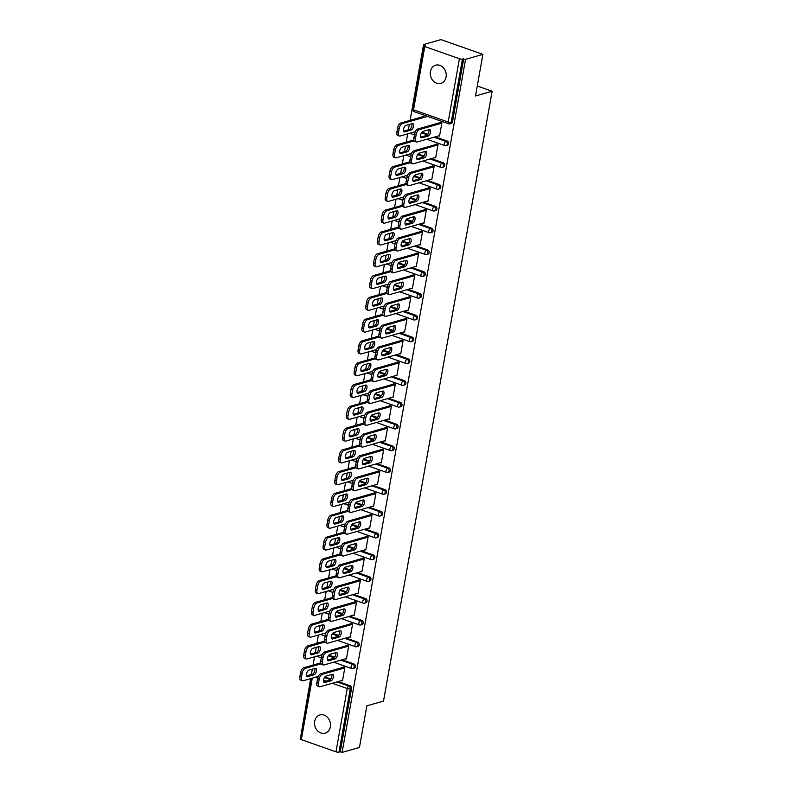 <?xml version="1.0" encoding="UTF-8"?>
<svg xmlns="http://www.w3.org/2000/svg" width="792" height="792" viewBox="0 0 792 792"><rect width="100%" height="100%" fill="white"/><g stroke="black" fill="none" stroke-linecap="round" stroke-linejoin="round"><path stroke-width="1.19" d="M430.422 71.537A9.464 7.861 -105.9 0 0 432.986 80.685A9.464 7.861 -105.9 0 0 440.857 83.398A9.464 7.861 -105.9 0 0 446.084 77.052A9.464 7.861 -105.9 0 0 443.53 67.904A9.464 7.861 -105.9 0 0 435.659 65.191A9.464 7.861 -105.9 0 0 430.422 71.537M314.681 721.314A9.464 7.861 -105.9 0 0 317.245 730.462A9.464 7.861 -105.9 0 0 325.116 733.164A9.464 7.861 -105.9 0 0 330.343 726.818A9.464 7.861 -105.9 0 0 327.789 717.671A9.464 7.861 -105.9 0 0 319.909 714.968A9.464 7.861 -105.9 0 0 314.681 721.314M423.581 44.56L425.413 45.203L424.146 45.57A2.218 0.624 10.1 0 0 423.799 45.827A2.218 0.624 10.1 0 0 424.799 46.55L459.429 58.737A2.218 0.624 10.1 0 0 462.459 59.044L465.557 59.331L482.912 54.371L440.936 39.6L423.581 44.56L410.078 120.364M409.355 124.433L408.395 129.789M407.672 133.868L406.197 142.154M405.474 146.223L404.514 151.579M403.791 155.658L402.316 163.944M401.593 168.013L400.633 173.369M399.911 177.438L398.435 185.734M397.713 189.803L396.752 195.159M396.03 199.228L394.555 207.524M393.832 211.593L392.872 216.949M392.149 221.017L390.674 229.314M389.951 233.383L388.991 238.739M388.268 242.807L386.793 251.104M386.06 255.172L385.11 260.528M384.387 264.597L382.912 272.893M382.18 276.962L381.229 282.318M380.507 286.387L379.031 294.683M378.299 298.752L377.348 304.108M376.626 308.177L375.151 316.463M374.418 320.542L373.468 325.898M372.745 329.967L371.27 338.253M370.537 342.332L369.587 347.688M368.864 351.757L367.379 360.043M366.656 364.122L365.706 369.478M364.983 373.547L363.498 381.833M362.776 385.912L361.825 391.268M361.103 395.337L359.618 403.623M358.895 407.702L357.944 413.058M357.212 417.127L355.737 425.413M355.014 429.492L354.064 434.848M353.331 438.917L351.856 447.203M351.133 451.272L350.183 456.637M349.45 460.706L347.975 468.993M347.252 473.062L346.302 478.418M345.569 482.496L344.094 490.783M343.372 494.852L342.421 500.207M341.689 504.286L340.213 512.572M339.491 516.641L338.54 521.997M337.808 526.076L336.333 534.362M335.61 538.431L334.65 543.787M333.927 547.866L332.452 556.152M331.729 560.221L330.769 565.577M330.046 569.656L328.571 577.942M327.848 582.011L326.888 587.367M326.165 591.446L324.69 599.732M323.968 603.801L323.007 609.157M322.285 613.226L320.81 621.522M320.087 625.591L319.127 630.947M318.404 635.016L316.929 643.312M316.206 647.381L315.246 652.737M314.523 656.806L313.048 665.102M312.325 669.171L311.365 674.527M310.642 678.596L300.544 737.778M482.912 54.371L475.497 95.99L492.139 91.238L477.279 86.011M492.139 91.238L383.516 701.059L366.874 705.821L359.459 747.44L342.104 752.4L340.263 751.756L351.539 688.486L350.272 688.842L338.996 752.113L340.263 751.756M338.996 752.113A2.218 0.624 -169.9 0 1 335.976 751.806L301.336 739.629A2.218 0.624 -169.9 0 1 300.346 738.896L311.108 678.467M465.557 59.331L342.104 752.4M343.282 666.943L344.867 667.508L342.51 680.774L341.817 680.536M421.948 132.155L427.918 134.254M435.244 136.828L447.104 141.006A2.218 1.841 74.1 0 1 447.341 145.233L446.074 145.599A2.218 1.841 74.1 0 0 447.302 144.104A2.218 1.841 -105.9 0 0 445.837 141.372L447.104 141.006M463.726 58.687L452.45 121.958A2.218 1.841 74.1 0 1 451.222 123.443L449.955 123.809A2.218 1.841 74.1 0 0 451.183 122.314L452.45 121.958M324.918 676.883L330.888 678.991M338.214 681.566L350.074 685.743A2.218 1.841 74.1 0 1 351.539 688.486M434.976 157.588L435.659 157.826L438.016 144.56L436.432 144.005M414.186 175.735L420.156 177.834M427.482 180.408L439.342 184.585A2.218 1.841 74.1 0 1 439.58 188.813L438.313 189.179A2.218 1.841 74.1 0 0 439.54 187.684A2.218 1.841 -105.9 0 0 438.075 184.942L439.342 184.585M427.205 201.168L427.898 201.406L430.254 188.14L428.67 187.575M406.425 219.305L412.394 221.413M419.72 223.988L431.581 228.165A2.218 1.841 74.1 0 1 431.818 232.393L430.551 232.749A2.218 1.841 74.1 0 0 431.779 231.264A2.218 1.841 -105.9 0 0 430.313 228.522L431.581 228.165M419.443 244.748L420.136 244.985L422.492 231.719L420.908 231.155M398.653 262.885L404.633 264.993M411.959 267.567L423.819 271.745A2.218 1.841 74.1 0 1 424.057 275.972L422.789 276.329A2.218 1.841 74.1 0 0 424.017 274.844A2.218 1.841 -105.9 0 0 422.552 272.102L423.819 271.745M411.682 288.328L412.365 288.565L414.731 275.299L413.147 274.735M390.892 306.464L396.871 308.563M404.197 311.147L416.057 315.325A2.218 1.841 74.1 0 1 416.295 319.552L415.028 319.909A2.218 1.841 74.1 0 0 416.255 318.424A2.218 1.841 -105.9 0 0 414.79 315.681L416.057 315.325M403.92 331.907L404.603 332.145L406.969 318.879L405.375 318.315M383.13 350.044L389.1 352.143M396.436 354.727L408.296 358.895A2.218 1.841 74.1 0 1 408.533 363.132L407.266 363.488A2.218 1.841 74.1 0 0 408.494 362.003A2.218 1.841 -105.9 0 0 407.029 359.261L408.296 358.895M396.158 375.487L396.841 375.725L399.208 362.459L397.614 361.894M375.368 393.624L381.338 395.723M388.674 398.307L400.534 402.475A2.218 1.841 74.1 0 1 400.772 406.702L399.505 407.068A2.218 1.841 74.1 0 0 400.722 405.583A2.218 1.841 -105.9 0 0 399.267 402.841L400.534 402.475M388.397 419.067L389.08 419.305L391.446 406.039L389.852 405.474M367.607 437.204L373.577 439.303M380.902 441.887L392.773 446.054A2.218 1.841 74.1 0 1 393.01 450.282L391.733 450.648A2.218 1.841 74.1 0 0 392.961 449.163A2.218 1.841 -105.9 0 0 391.505 446.421L392.773 446.054M380.635 462.637L381.318 462.884L383.684 449.608L382.09 449.054M359.845 480.784L365.815 482.882M373.141 485.466L385.011 489.634A2.218 1.841 74.1 0 1 385.239 493.862L383.971 494.228A2.218 1.841 74.1 0 0 385.199 492.743A2.218 1.841 -105.9 0 0 383.734 490L385.011 489.634M372.874 506.217L373.557 506.464L375.923 493.188L374.329 492.634M352.084 524.363L358.053 526.462M365.379 529.036L377.24 533.214A2.218 1.841 74.1 0 1 377.477 537.441L376.21 537.808A2.218 1.841 74.1 0 0 377.438 536.313A2.218 1.841 -105.9 0 0 375.972 533.58L377.24 533.214M365.112 549.797L365.795 550.044L368.161 536.768L366.567 536.214M344.322 567.943L350.292 570.042M357.618 572.616L369.478 576.794A2.218 1.841 74.1 0 1 369.715 581.021L368.448 581.387A2.218 1.841 74.1 0 0 369.676 579.893A2.218 1.841 -105.9 0 0 368.211 577.16L369.478 576.794M357.35 593.376L358.033 593.614L360.4 580.348L358.806 579.793M336.56 611.523L342.53 613.622M349.856 616.196L361.716 620.374A2.218 1.841 74.1 0 1 361.954 624.601L360.687 624.967A2.218 1.841 74.1 0 0 361.914 623.472A2.218 1.841 -105.9 0 0 360.449 620.73L361.716 620.374M349.579 636.956L350.272 637.194L352.628 623.928L351.044 623.363M328.799 655.093L334.768 657.202M342.094 659.776L353.955 663.953A2.218 1.841 74.1 0 1 354.192 668.181L352.925 668.537A2.218 1.841 74.1 0 0 354.153 667.052A2.218 1.841 -105.9 0 0 352.688 664.31L353.955 663.953M345.698 658.746L346.391 658.984L348.747 645.718L347.163 645.153M332.68 633.303L338.649 635.412M345.975 637.986L357.835 642.163A2.218 1.841 74.1 0 1 358.073 646.391L356.806 646.747A2.218 1.841 74.1 0 0 358.033 645.262A2.218 1.841 -105.9 0 0 356.568 642.52L357.835 642.163M353.47 615.166L354.153 615.404L356.509 602.138L354.925 601.583M340.441 589.733L346.411 591.832M353.737 594.406L365.597 598.584A2.218 1.841 74.1 0 1 365.835 602.811L364.567 603.177A2.218 1.841 74.1 0 0 365.795 601.682A2.218 1.841 -105.9 0 0 364.33 598.94L365.597 598.584M361.231 571.586L361.914 571.834L364.28 558.558L362.687 558.004M348.203 546.153L354.173 548.252M361.498 550.826L373.359 555.004A2.218 1.841 74.1 0 1 373.596 559.231L372.329 559.597A2.218 1.841 74.1 0 0 373.557 558.103A2.218 1.841 -105.9 0 0 372.091 555.37L373.359 555.004M368.993 528.007L369.676 528.254L372.042 514.978L370.448 514.424M355.964 502.573L361.934 504.672M369.26 507.246L381.13 511.424A2.218 1.841 74.1 0 1 381.358 515.651L380.091 516.018A2.218 1.841 74.1 0 0 381.318 514.533A2.218 1.841 -105.9 0 0 379.853 511.79L381.13 511.424M376.754 484.427L377.438 484.674L379.804 471.398L378.21 470.844M363.726 458.994L369.696 461.092M377.022 463.676L388.892 467.844A2.218 1.841 74.1 0 1 389.129 472.072L387.852 472.438A2.218 1.841 74.1 0 0 389.08 470.953A2.218 1.841 -105.9 0 0 387.625 468.211L388.892 467.844M384.516 440.847L385.199 441.094L387.565 427.819L385.971 427.264M371.488 415.414L377.457 417.513M384.793 420.097L396.653 424.264A2.218 1.841 74.1 0 1 396.891 428.492L395.624 428.858A2.218 1.841 74.1 0 0 396.841 427.373A2.218 1.841 -105.9 0 0 395.386 424.631L396.653 424.264M392.278 397.277L392.961 397.515L395.327 384.249L393.733 383.684M379.249 371.834L385.219 373.933M392.555 376.517L404.415 380.685A2.218 1.841 74.1 0 1 404.653 384.912L403.385 385.278A2.218 1.841 74.1 0 0 404.603 383.793A2.218 1.841 -105.9 0 0 403.148 381.051L404.415 380.685M400.039 353.697L400.722 353.935L403.088 340.669L401.495 340.105M387.011 328.254L392.981 330.353M400.316 332.937L412.177 337.105A2.218 1.841 74.1 0 1 412.414 341.342L411.147 341.698A2.218 1.841 74.1 0 0 412.375 340.213A2.218 1.841 -105.9 0 0 410.909 337.471L412.177 337.105M407.801 310.118L408.484 310.355L410.85 297.089L409.256 296.525M394.772 284.675L400.752 286.783M408.078 289.357L419.938 293.535A2.218 1.841 74.1 0 1 420.176 297.762L418.909 298.119A2.218 1.841 74.1 0 0 420.136 296.634A2.218 1.841 -105.9 0 0 418.671 293.891L419.938 293.535M415.562 266.538L416.255 266.775L418.612 253.509L417.028 252.945M402.544 241.095L408.514 243.203M415.84 245.777L427.7 249.955A2.218 1.841 74.1 0 1 427.937 254.183L426.67 254.539A2.218 1.841 74.1 0 0 427.898 253.054A2.218 1.841 -105.9 0 0 426.433 250.312L427.7 249.955M423.324 222.958L424.017 223.195L426.373 209.93L424.789 209.365M410.305 197.515L416.275 199.624M423.601 202.198L435.461 206.375A2.218 1.841 74.1 0 1 435.699 210.603L434.432 210.959A2.218 1.841 74.1 0 0 435.659 209.474A2.218 1.841 -105.9 0 0 434.194 206.732L435.461 206.375M431.095 179.378L431.779 179.616L434.135 166.35L432.551 165.795M418.067 153.945L424.037 156.044M431.363 158.618L443.223 162.796A2.218 1.841 74.1 0 1 443.461 167.023L442.193 167.389A2.218 1.841 74.1 0 0 443.421 165.894A2.218 1.841 -105.9 0 0 441.956 163.152L443.223 162.796M424.69 117.206L423.096 116.642M438.857 135.798L439.54 136.036L441.906 122.77L440.312 122.216M331.808 674.447A3.406 1.633 -70.6 0 1 331.502 677.813A3.406 1.633 -70.6 0 1 329.502 680.189L323.661 681.862M316.869 682.674L318.463 683.229A4.435 2.128 109.4 0 0 319.364 686.743L317.78 686.179A4.435 2.128 -70.6 0 1 316.869 682.674L317.592 678.625A4.435 2.128 -70.6 0 1 320.72 673.754L322.304 674.309L344.807 667.884M343.213 667.329L320.72 673.754M342.589 680.318L320.097 686.743A4.435 2.128 109.4 0 1 319.364 686.743M318.463 683.229L319.186 679.18L317.592 678.625M325.967 676.12L332.234 674.329A3.406 1.633 -70.6 0 1 332.788 674.329A3.406 1.633 -70.6 0 1 333.363 677.546A3.406 1.633 -70.6 0 1 331.086 680.754L324.829 682.546A3.406 1.633 -70.6 0 1 324.274 682.536A3.406 1.633 -70.6 0 1 323.69 679.318A3.406 1.633 -70.6 0 1 325.967 676.12M322.304 674.309A4.435 2.128 109.4 0 0 319.186 679.18M315.226 668.339L308.959 670.131A3.406 1.633 109.4 0 0 306.682 673.329A3.406 1.633 109.4 0 0 307.256 676.556A3.406 1.633 109.4 0 0 307.821 676.556L314.077 674.764A3.406 1.633 109.4 0 0 316.355 671.567A3.406 1.633 109.4 0 0 315.78 668.349A3.406 1.633 109.4 0 0 315.226 668.339M321.017 663.835L305.296 668.329A4.435 2.128 109.4 0 0 302.168 673.2L301.455 677.249A4.435 2.128 109.4 0 0 302.356 680.754A4.435 2.128 109.4 0 0 303.079 680.764L318.295 676.408M320.701 662.914L303.702 667.765L305.296 668.329M302.168 673.2L300.584 672.636L299.861 676.685L301.455 677.249M306.652 675.873L312.484 674.21A3.406 1.633 109.4 0 0 314.493 671.834A3.406 1.633 109.4 0 0 314.8 668.458M300.584 672.636A4.435 2.128 -70.6 0 1 303.702 667.765M302.356 680.754L300.762 680.199A4.435 2.128 -70.6 0 1 299.861 676.685M335.689 652.658A3.406 1.633 -70.6 0 1 335.382 656.024A3.406 1.633 -70.6 0 1 333.382 658.399L327.542 660.073M320.75 660.884L322.344 661.449A4.435 2.128 109.4 0 0 323.245 664.953L321.661 664.389A4.435 2.128 -70.6 0 1 320.75 660.884L321.473 656.835A4.435 2.128 -70.6 0 1 324.601 651.964L326.185 652.519L348.688 646.094M347.094 645.539L324.601 651.964M346.47 658.528L323.978 664.953A4.435 2.128 109.4 0 1 323.245 664.953M322.344 661.449L323.067 657.39L321.473 656.835M329.858 654.331L336.115 652.539A3.406 1.633 -70.6 0 1 336.669 652.539A3.406 1.633 -70.6 0 1 337.243 655.756A3.406 1.633 -70.6 0 1 334.966 658.964L328.71 660.756A3.406 1.633 -70.6 0 1 328.155 660.746A3.406 1.633 -70.6 0 1 327.581 657.528A3.406 1.633 -70.6 0 1 329.858 654.331M326.185 652.519A4.435 2.128 109.4 0 0 323.067 657.39M339.57 630.868A3.406 1.633 -70.6 0 1 339.263 634.234A3.406 1.633 -70.6 0 1 337.263 636.61L331.422 638.283M324.631 639.094L326.225 639.659A4.435 2.128 109.4 0 0 327.126 643.163L325.542 642.599A4.435 2.128 -70.6 0 1 324.631 639.094L325.354 635.045A4.435 2.128 -70.6 0 1 328.482 630.175L330.066 630.739L352.569 624.304M350.975 623.749L328.482 630.175M350.351 636.738L327.858 643.163A4.435 2.128 109.4 0 1 327.126 643.163M326.225 639.659L326.947 635.6L325.354 635.045M333.739 632.541L339.996 630.749A3.406 1.633 -70.6 0 1 340.55 630.749A3.406 1.633 -70.6 0 1 341.124 633.976A3.406 1.633 -70.6 0 1 338.847 637.174L332.59 638.966A3.406 1.633 -70.6 0 1 332.036 638.956A3.406 1.633 -70.6 0 1 331.462 635.738A3.406 1.633 -70.6 0 1 333.739 632.541M330.066 630.739A4.435 2.128 109.4 0 0 326.947 635.6M343.451 609.078A3.406 1.633 -70.6 0 1 343.144 612.444A3.406 1.633 -70.6 0 1 341.144 614.82L335.343 616.483M328.512 617.305L330.106 617.869A4.435 2.128 109.4 0 0 331.007 621.373L329.423 620.809A4.435 2.128 -70.6 0 1 328.512 617.305L329.234 613.255A4.435 2.128 -70.6 0 1 332.363 608.385L333.947 608.949L356.45 602.514M354.856 601.96L332.363 608.385M354.232 614.948L331.739 621.373A4.435 2.128 109.4 0 1 331.007 621.373M330.106 617.869L330.828 613.81L329.234 613.255M337.62 610.751L343.877 608.959A3.406 1.633 -70.6 0 1 344.431 608.959A3.406 1.633 -70.6 0 1 345.005 612.186A3.406 1.633 -70.6 0 1 342.728 615.384L336.471 617.176A3.406 1.633 -70.6 0 1 335.917 617.166A3.406 1.633 -70.6 0 1 335.343 613.948A3.406 1.633 -70.6 0 1 337.62 610.751M333.947 608.949A4.435 2.128 109.4 0 0 330.828 613.81M347.332 587.288A3.406 1.633 -70.6 0 1 347.025 590.654A3.406 1.633 -70.6 0 1 345.025 593.03L339.233 594.693M332.392 595.515L333.986 596.079A4.435 2.128 109.4 0 0 334.887 599.584L333.303 599.019A4.435 2.128 -70.6 0 1 332.392 595.515L333.115 591.466A4.435 2.128 -70.6 0 1 336.244 586.595L337.828 587.159L360.33 580.724M358.736 580.17L336.244 586.595M358.113 593.159L335.62 599.584A4.435 2.128 109.4 0 1 334.887 599.584M333.986 596.079L334.709 592.03L333.115 591.466M341.5 588.961L347.757 587.169A3.406 1.633 -70.6 0 1 348.312 587.169A3.406 1.633 -70.6 0 1 348.886 590.396A3.406 1.633 -70.6 0 1 346.609 593.594L340.352 595.386A3.406 1.633 -70.6 0 1 339.798 595.376A3.406 1.633 -70.6 0 1 339.224 592.159A3.406 1.633 -70.6 0 1 341.5 588.961M337.828 587.159A4.435 2.128 109.4 0 0 334.709 592.03M351.212 565.498A3.406 1.633 -70.6 0 1 350.905 568.864A3.406 1.633 -70.6 0 1 348.906 571.25L343.065 572.913M336.273 573.725L337.867 574.289A4.435 2.128 109.4 0 0 338.768 577.794L337.184 577.229A4.435 2.128 -70.6 0 1 336.273 573.725L336.996 569.676A4.435 2.128 -70.6 0 1 340.124 564.805L341.708 565.369L364.211 558.934M362.617 558.38L340.124 564.805M361.993 571.369L339.501 577.794A4.435 2.128 109.4 0 1 338.768 577.794M337.867 574.289L338.59 570.24L336.996 569.676M345.381 567.171L351.638 565.379A3.406 1.633 -70.6 0 1 352.192 565.379A3.406 1.633 -70.6 0 1 352.767 568.606A3.406 1.633 -70.6 0 1 350.49 571.804L344.233 573.596A3.406 1.633 -70.6 0 1 343.678 573.586A3.406 1.633 -70.6 0 1 343.104 570.369A3.406 1.633 -70.6 0 1 345.381 567.171M341.708 565.369A4.435 2.128 109.4 0 0 338.59 570.24M319.107 646.549L312.84 648.341A3.406 1.633 109.4 0 0 310.563 651.539A3.406 1.633 109.4 0 0 311.137 654.766A3.406 1.633 109.4 0 0 311.702 654.766L317.958 652.974A3.406 1.633 109.4 0 0 320.235 649.777A3.406 1.633 109.4 0 0 319.661 646.559A3.406 1.633 109.4 0 0 319.107 646.549M324.898 642.045L309.177 646.539A4.435 2.128 109.4 0 0 306.049 651.41L305.336 655.459A4.435 2.128 109.4 0 0 306.237 658.964A4.435 2.128 109.4 0 0 306.959 658.974L322.176 654.618M324.581 641.124L307.583 645.975L309.177 646.539M306.049 651.41L304.465 650.846L303.742 654.895L305.336 655.459M310.533 654.083L316.364 652.42A3.406 1.633 109.4 0 0 318.374 650.044A3.406 1.633 109.4 0 0 318.681 646.678M304.465 650.846A4.435 2.128 -70.6 0 1 307.583 645.975M306.237 658.964L304.643 658.409A4.435 2.128 -70.6 0 1 303.742 654.895M322.988 624.759L316.721 626.551A3.406 1.633 109.4 0 0 314.444 629.749A3.406 1.633 109.4 0 0 315.018 632.976A3.406 1.633 109.4 0 0 315.582 632.976L321.839 631.184A3.406 1.633 109.4 0 0 324.116 627.987A3.406 1.633 109.4 0 0 323.542 624.769A3.406 1.633 109.4 0 0 322.988 624.759M328.779 620.255L313.058 624.749A4.435 2.128 109.4 0 0 309.939 629.62L309.217 633.669A4.435 2.128 109.4 0 0 310.118 637.174A4.435 2.128 109.4 0 0 310.84 637.184L326.057 632.828M328.462 619.334L311.464 624.185L313.058 624.749M309.939 629.62L308.345 629.056L307.623 633.105L309.217 633.669M314.414 632.293L320.245 630.63A3.406 1.633 109.4 0 0 322.255 628.254A3.406 1.633 109.4 0 0 322.562 624.888M308.345 629.056A4.435 2.128 -70.6 0 1 311.464 624.185M310.118 637.174L308.524 636.619A4.435 2.128 -70.6 0 1 307.623 633.105M326.868 602.969L320.602 604.761A3.406 1.633 109.4 0 0 318.325 607.969A3.406 1.633 109.4 0 0 318.899 611.186A3.406 1.633 109.4 0 0 319.463 611.186L325.72 609.394A3.406 1.633 109.4 0 0 327.997 606.197A3.406 1.633 109.4 0 0 327.423 602.979A3.406 1.633 109.4 0 0 326.868 602.969M332.66 598.465L316.939 602.959A4.435 2.128 109.4 0 0 313.82 607.83L313.097 611.879A4.435 2.128 109.4 0 0 313.998 615.384A4.435 2.128 109.4 0 0 314.721 615.394L329.937 611.048M332.343 597.544L315.345 602.395L316.939 602.959M313.82 607.83L312.226 607.266L311.503 611.315L313.097 611.879M318.295 610.503L324.126 608.84A3.406 1.633 109.4 0 0 326.136 606.464A3.406 1.633 109.4 0 0 326.443 603.098M312.226 607.266A4.435 2.128 -70.6 0 1 315.345 602.395M313.998 615.384L312.404 614.83A4.435 2.128 -70.6 0 1 311.503 611.315M330.749 581.179L324.482 582.971A3.406 1.633 109.4 0 0 322.205 586.179A3.406 1.633 109.4 0 0 322.79 589.397A3.406 1.633 109.4 0 0 323.344 589.397L329.601 587.605A3.406 1.633 109.4 0 0 331.878 584.407A3.406 1.633 109.4 0 0 331.303 581.189A3.406 1.633 109.4 0 0 330.749 581.179M336.541 576.675L320.819 581.17A4.435 2.128 109.4 0 0 317.701 586.04L316.978 590.089A4.435 2.128 109.4 0 0 317.879 593.594A4.435 2.128 109.4 0 0 318.602 593.604L333.818 589.258M336.224 575.754L319.226 580.615L320.819 581.17M317.701 586.04L316.107 585.476L315.384 589.535L316.978 590.089M322.176 588.713L328.007 587.05A3.406 1.633 109.4 0 0 330.017 584.674A3.406 1.633 109.4 0 0 330.323 581.308M316.107 585.476A4.435 2.128 -70.6 0 1 319.226 580.615M317.879 593.594L316.285 593.04A4.435 2.128 -70.6 0 1 315.384 589.535M334.63 559.39L328.363 561.182A3.406 1.633 109.4 0 0 326.086 564.389A3.406 1.633 109.4 0 0 326.67 567.607A3.406 1.633 109.4 0 0 327.225 567.607L333.482 565.815A3.406 1.633 109.4 0 0 335.758 562.617A3.406 1.633 109.4 0 0 335.184 559.399A3.406 1.633 109.4 0 0 334.63 559.39M340.421 554.885L324.7 559.38A4.435 2.128 109.4 0 0 321.582 564.25L320.859 568.3A4.435 2.128 109.4 0 0 321.76 571.804A4.435 2.128 109.4 0 0 322.493 571.814L337.699 567.468M340.105 553.964L323.116 558.825L324.7 559.38M321.582 564.25L319.988 563.686L319.265 567.745L320.859 568.3M326.057 566.923L331.897 565.26A3.406 1.633 109.4 0 0 333.897 562.884A3.406 1.633 109.4 0 0 334.204 559.518M319.988 563.686A4.435 2.128 -70.6 0 1 323.116 558.825M321.76 571.804L320.166 571.25A4.435 2.128 -70.6 0 1 319.265 567.745M355.093 543.708A3.406 1.633 -70.6 0 1 354.786 547.074A3.406 1.633 -70.6 0 1 352.787 549.46L346.945 551.123M340.154 551.935L341.748 552.499A4.435 2.128 109.4 0 0 342.649 556.004L341.065 555.439A4.435 2.128 -70.6 0 1 340.154 551.935L340.877 547.886A4.435 2.128 -70.6 0 1 344.005 543.015L345.599 543.579L368.092 537.144M366.498 536.59L344.005 543.015M365.874 549.579L343.382 556.004A4.435 2.128 109.4 0 1 342.649 556.004M341.748 552.499L342.471 548.45L340.877 547.886M349.262 545.381L355.519 543.589A3.406 1.633 -70.6 0 1 356.073 543.589A3.406 1.633 -70.6 0 1 356.657 546.817A3.406 1.633 -70.6 0 1 354.38 550.014L348.114 551.806A3.406 1.633 -70.6 0 1 347.559 551.796A3.406 1.633 -70.6 0 1 346.985 548.579A3.406 1.633 -70.6 0 1 349.262 545.381M345.599 543.579A4.435 2.128 109.4 0 0 342.471 548.45M338.511 537.61L332.244 539.392A3.406 1.633 109.4 0 0 329.967 542.599A3.406 1.633 109.4 0 0 330.551 545.817A3.406 1.633 109.4 0 0 331.106 545.817L337.362 544.035A3.406 1.633 109.4 0 0 339.639 540.827A3.406 1.633 109.4 0 0 339.065 537.61A3.406 1.633 109.4 0 0 338.511 537.61M344.302 533.095L328.581 537.59A4.435 2.128 109.4 0 0 325.462 542.461L324.74 546.51A4.435 2.128 109.4 0 0 325.641 550.014A4.435 2.128 109.4 0 0 326.373 550.024L341.58 545.678M343.985 532.174L326.997 537.035L328.581 537.59M325.462 542.461L323.869 541.896L323.146 545.955L324.74 546.51M329.937 545.134L335.778 543.47A3.406 1.633 109.4 0 0 337.778 541.094A3.406 1.633 109.4 0 0 338.085 537.728M323.869 541.896A4.435 2.128 -70.6 0 1 326.997 537.035M325.641 550.014L324.057 549.46A4.435 2.128 -70.6 0 1 323.146 545.955M358.974 521.918A3.406 1.633 -70.6 0 1 358.667 525.284A3.406 1.633 -70.6 0 1 356.667 527.67L350.826 529.333M344.035 530.145L345.629 530.709A4.435 2.128 109.4 0 0 346.54 534.214L344.946 533.65A4.435 2.128 -70.6 0 1 344.035 530.145L344.758 526.096A4.435 2.128 -70.6 0 1 347.886 521.225L349.48 521.789L371.973 515.354M370.379 514.8L347.886 521.225M369.755 527.789L347.262 534.214A4.435 2.128 109.4 0 1 346.54 534.214M345.629 530.709L346.352 526.66L344.758 526.096M353.143 523.591L359.4 521.799A3.406 1.633 -70.6 0 1 359.954 521.809A3.406 1.633 -70.6 0 1 360.538 525.027A3.406 1.633 -70.6 0 1 358.261 528.224L351.995 530.016A3.406 1.633 -70.6 0 1 351.44 530.016A3.406 1.633 -70.6 0 1 350.866 526.789A3.406 1.633 -70.6 0 1 353.143 523.591M349.48 521.789A4.435 2.128 109.4 0 0 346.352 526.66M342.392 515.82L336.135 517.602A3.406 1.633 109.4 0 0 333.858 520.809A3.406 1.633 109.4 0 0 334.432 524.027A3.406 1.633 109.4 0 0 334.986 524.027L341.243 522.245A3.406 1.633 109.4 0 0 343.52 519.037A3.406 1.633 109.4 0 0 342.946 515.82A3.406 1.633 109.4 0 0 342.392 515.82M348.193 511.305L332.462 515.8A4.435 2.128 109.4 0 0 329.343 520.671L328.621 524.72A4.435 2.128 109.4 0 0 329.522 528.224A4.435 2.128 109.4 0 0 330.254 528.234L345.46 523.888M347.866 510.385L330.878 515.245L332.462 515.8M329.343 520.671L327.749 520.116L327.027 524.165L328.621 524.72M333.818 523.354L339.659 521.681A3.406 1.633 109.4 0 0 341.659 519.304A3.406 1.633 109.4 0 0 341.966 515.938M327.749 520.116A4.435 2.128 -70.6 0 1 330.878 515.245M329.522 528.224L327.938 527.67A4.435 2.128 -70.6 0 1 327.027 524.165M362.855 500.128A3.406 1.633 -70.6 0 1 362.548 503.494A3.406 1.633 -70.6 0 1 360.548 505.88L354.757 507.533M347.926 508.355L349.51 508.919A4.435 2.128 109.4 0 0 350.42 512.424L348.827 511.87A4.435 2.128 -70.6 0 1 347.926 508.355L348.638 504.306A4.435 2.128 -70.6 0 1 351.767 499.435L353.361 500L375.853 493.574M374.26 493.01L351.767 499.435M373.636 505.999L351.143 512.434A4.435 2.128 109.4 0 1 350.42 512.424M349.51 508.919L350.232 504.87L348.638 504.306M357.024 501.801L363.28 500.009A3.406 1.633 -70.6 0 1 363.835 500.019A3.406 1.633 -70.6 0 1 364.419 503.237A3.406 1.633 -70.6 0 1 362.142 506.435L355.875 508.226A3.406 1.633 -70.6 0 1 355.321 508.226A3.406 1.633 -70.6 0 1 354.747 504.999A3.406 1.633 -70.6 0 1 357.024 501.801M353.361 500A4.435 2.128 109.4 0 0 350.232 504.87M346.272 494.03L340.015 495.812A3.406 1.633 109.4 0 0 337.738 499.019A3.406 1.633 109.4 0 0 338.313 502.237A3.406 1.633 109.4 0 0 338.867 502.237L345.124 500.455A3.406 1.633 109.4 0 0 347.401 497.247A3.406 1.633 109.4 0 0 346.827 494.03A3.406 1.633 109.4 0 0 346.272 494.03M352.074 489.515L336.343 494.01A4.435 2.128 109.4 0 0 333.224 498.881L332.501 502.93A4.435 2.128 109.4 0 0 333.402 506.435A4.435 2.128 109.4 0 0 334.135 506.444L349.341 502.098M351.747 488.595L334.759 493.456L336.343 494.01M333.224 498.881L331.63 498.326L330.907 502.375L332.501 502.93M337.699 501.564L343.54 499.891A3.406 1.633 109.4 0 0 345.54 497.515A3.406 1.633 109.4 0 0 345.847 494.149M331.63 498.326A4.435 2.128 -70.6 0 1 334.759 493.456M333.402 506.435L331.818 505.88A4.435 2.128 -70.6 0 1 330.907 502.375M366.736 478.348A3.406 1.633 -70.6 0 1 366.429 481.714A3.406 1.633 -70.6 0 1 364.429 484.09L358.637 485.743M351.806 486.565L353.39 487.13A4.435 2.128 109.4 0 0 354.301 490.634L352.707 490.08A4.435 2.128 -70.6 0 1 351.806 486.565L352.519 482.516A4.435 2.128 -70.6 0 1 355.648 477.645L357.242 478.21L379.734 471.784M378.14 471.22L355.648 477.645M377.517 484.209L355.024 490.644A4.435 2.128 109.4 0 1 354.301 490.634M353.39 487.13L354.113 483.08L352.519 482.516M360.904 480.011L367.161 478.219A3.406 1.633 -70.6 0 1 367.726 478.229A3.406 1.633 -70.6 0 1 368.3 481.447A3.406 1.633 -70.6 0 1 366.023 484.645L359.756 486.437A3.406 1.633 -70.6 0 1 359.202 486.437A3.406 1.633 -70.6 0 1 358.627 483.209A3.406 1.633 -70.6 0 1 360.904 480.011M357.242 478.21A4.435 2.128 109.4 0 0 354.113 483.08M350.153 472.24L343.896 474.022A3.406 1.633 109.4 0 0 341.619 477.23A3.406 1.633 109.4 0 0 342.193 480.447A3.406 1.633 109.4 0 0 342.748 480.447L349.005 478.665A3.406 1.633 109.4 0 0 351.282 475.457A3.406 1.633 109.4 0 0 350.707 472.24A3.406 1.633 109.4 0 0 350.153 472.24M355.954 467.726L340.223 472.22A4.435 2.128 109.4 0 0 337.105 477.091L336.382 481.14A4.435 2.128 109.4 0 0 337.283 484.654A4.435 2.128 109.4 0 0 338.016 484.654L353.232 480.308M355.628 466.805L338.639 471.666L340.223 472.22M337.105 477.091L335.511 476.537L334.788 480.586L336.382 481.14M341.58 479.774L347.421 478.101A3.406 1.633 109.4 0 0 349.421 475.725A3.406 1.633 109.4 0 0 349.727 472.359M335.511 476.537A4.435 2.128 -70.6 0 1 338.639 471.666M337.283 484.654L335.699 484.09A4.435 2.128 -70.6 0 1 334.788 480.586M370.626 456.558A3.406 1.633 -70.6 0 1 370.31 459.924A3.406 1.633 -70.6 0 1 368.31 462.3L362.469 463.963M355.687 464.775L357.271 465.34A4.435 2.128 109.4 0 0 358.182 468.844L356.588 468.29A4.435 2.128 -70.6 0 1 355.687 464.775L356.4 460.726A4.435 2.128 -70.6 0 1 359.528 455.855L361.122 456.42L383.615 449.995M382.021 449.43L359.528 455.855M381.397 462.419L358.905 468.854A4.435 2.128 109.4 0 1 358.182 468.844M357.271 465.34L357.994 461.291L356.4 460.726M364.785 458.221L371.042 456.43A3.406 1.633 -70.6 0 1 371.606 456.44A3.406 1.633 -70.6 0 1 372.181 459.657A3.406 1.633 -70.6 0 1 369.904 462.855L363.637 464.647A3.406 1.633 -70.6 0 1 363.082 464.647A3.406 1.633 -70.6 0 1 362.508 461.419A3.406 1.633 -70.6 0 1 364.785 458.221M361.122 456.42A4.435 2.128 109.4 0 0 357.994 461.291M354.034 450.45L347.777 452.232A3.406 1.633 109.4 0 0 345.5 455.44A3.406 1.633 109.4 0 0 346.074 458.657A3.406 1.633 109.4 0 0 346.629 458.657L352.885 456.875A3.406 1.633 109.4 0 0 355.163 453.668A3.406 1.633 109.4 0 0 354.588 450.45A3.406 1.633 109.4 0 0 354.034 450.45M359.835 445.945L344.104 450.43A4.435 2.128 109.4 0 0 340.986 455.301L340.263 459.35A4.435 2.128 109.4 0 0 341.164 462.865A4.435 2.128 109.4 0 0 341.897 462.865L357.113 458.518M359.518 445.015L342.52 449.876L344.104 450.43M340.986 455.301L339.392 454.747L338.669 458.796L340.263 459.35M345.46 457.984L351.302 456.311A3.406 1.633 109.4 0 0 353.301 453.935A3.406 1.633 109.4 0 0 353.608 450.569M339.392 454.747A4.435 2.128 -70.6 0 1 342.52 449.876M341.164 462.865L339.58 462.3A4.435 2.128 -70.6 0 1 338.669 458.796M374.507 434.768A3.406 1.633 -70.6 0 1 374.19 438.134A3.406 1.633 -70.6 0 1 372.19 440.51L366.359 442.174M359.568 442.985L361.152 443.55A4.435 2.128 109.4 0 0 362.063 447.054L360.469 446.5A4.435 2.128 -70.6 0 1 359.568 442.985L360.291 438.936A4.435 2.128 -70.6 0 1 363.409 434.065L365.003 434.63L387.496 428.205M385.902 427.64L363.409 434.065M385.278 440.629L362.786 447.064A4.435 2.128 109.4 0 1 362.063 447.054M361.152 443.55L361.875 439.501L360.291 438.936M368.666 436.432L374.923 434.64A3.406 1.633 -70.6 0 1 375.487 434.65A3.406 1.633 -70.6 0 1 376.061 437.867A3.406 1.633 -70.6 0 1 373.784 441.065L367.518 442.857A3.406 1.633 -70.6 0 1 366.963 442.857A3.406 1.633 -70.6 0 1 366.389 439.629A3.406 1.633 -70.6 0 1 368.666 436.432M365.003 434.63A4.435 2.128 109.4 0 0 361.875 439.501M357.915 428.66L351.658 430.452A3.406 1.633 109.4 0 0 349.381 433.65A3.406 1.633 109.4 0 0 349.955 436.867A3.406 1.633 109.4 0 0 350.51 436.877L356.766 435.085A3.406 1.633 109.4 0 0 359.043 431.878A3.406 1.633 109.4 0 0 358.469 428.66A3.406 1.633 109.4 0 0 357.915 428.66M363.716 424.156L347.985 428.64A4.435 2.128 109.4 0 0 344.867 433.511L344.144 437.56A4.435 2.128 109.4 0 0 345.045 441.075A4.435 2.128 109.4 0 0 345.777 441.075L360.994 436.729M363.399 423.225L346.401 428.086L347.985 428.64M344.867 433.511L343.273 432.957L342.55 437.006L344.144 437.56M349.341 436.194L355.182 434.521A3.406 1.633 109.4 0 0 357.182 432.145A3.406 1.633 109.4 0 0 357.489 428.779M343.273 432.957A4.435 2.128 -70.6 0 1 346.401 428.086M345.045 441.075L343.461 440.51A4.435 2.128 -70.6 0 1 342.55 437.006M378.388 412.978A3.406 1.633 -70.6 0 1 378.071 416.344A3.406 1.633 -70.6 0 1 376.071 418.72L370.24 420.384M363.449 421.205L365.033 421.76A4.435 2.128 109.4 0 0 365.944 425.264L364.35 424.71A4.435 2.128 -70.6 0 1 363.449 421.205L364.172 417.146A4.435 2.128 -70.6 0 1 367.29 412.276L368.884 412.84L391.377 406.415M389.783 405.851L367.29 412.276M389.159 418.839L366.666 425.274A4.435 2.128 109.4 0 1 365.944 425.264M365.033 421.76L365.755 417.711L364.172 417.146M372.547 414.642L378.804 412.85A3.406 1.633 -70.6 0 1 379.368 412.86A3.406 1.633 -70.6 0 1 379.942 416.077A3.406 1.633 -70.6 0 1 377.665 419.275L371.398 421.067A3.406 1.633 -70.6 0 1 370.844 421.067A3.406 1.633 -70.6 0 1 370.27 417.849A3.406 1.633 -70.6 0 1 372.547 414.642M368.884 412.84A4.435 2.128 109.4 0 0 365.755 417.711M361.796 406.87L355.539 408.662A3.406 1.633 109.4 0 0 353.262 411.86A3.406 1.633 109.4 0 0 353.836 415.077A3.406 1.633 109.4 0 0 354.39 415.087L360.657 413.295A3.406 1.633 109.4 0 0 362.934 410.088A3.406 1.633 109.4 0 0 362.35 406.87A3.406 1.633 109.4 0 0 361.796 406.87M367.597 402.366L351.876 406.85A4.435 2.128 109.4 0 0 348.747 411.721L348.025 415.77A4.435 2.128 109.4 0 0 348.935 419.285A4.435 2.128 109.4 0 0 349.658 419.285L364.874 414.939M367.28 401.435L350.282 406.296L351.876 406.85M348.747 411.721L347.153 411.167L346.431 415.216L348.025 415.77M353.222 414.404L359.063 412.731A3.406 1.633 109.4 0 0 361.063 410.355A3.406 1.633 109.4 0 0 361.37 406.989M347.153 411.167A4.435 2.128 -70.6 0 1 350.282 406.296M348.935 419.285L347.341 418.72A4.435 2.128 -70.6 0 1 346.431 415.216M382.269 391.189A3.406 1.633 -70.6 0 1 381.962 394.555A3.406 1.633 -70.6 0 1 379.952 396.931L374.161 398.584M367.33 399.416L368.914 399.97A4.435 2.128 109.4 0 0 369.824 403.475L368.231 402.92A4.435 2.128 -70.6 0 1 367.33 399.416L368.052 395.357A4.435 2.128 -70.6 0 1 371.171 390.496L372.765 391.05L395.257 384.625M393.664 384.061L371.171 390.496M393.04 397.049L370.547 403.484A4.435 2.128 109.4 0 1 369.824 403.475M368.914 399.97L369.636 395.921L368.052 395.357M376.428 392.852L382.685 391.06A3.406 1.633 -70.6 0 1 383.249 391.07A3.406 1.633 -70.6 0 1 383.823 394.287A3.406 1.633 -70.6 0 1 381.546 397.485L375.279 399.277A3.406 1.633 -70.6 0 1 374.725 399.277A3.406 1.633 -70.6 0 1 374.151 396.059A3.406 1.633 -70.6 0 1 376.428 392.852M372.765 391.05A4.435 2.128 109.4 0 0 369.636 395.921M365.676 385.08L359.42 386.872A3.406 1.633 109.4 0 0 357.142 390.07A3.406 1.633 109.4 0 0 357.717 393.287A3.406 1.633 109.4 0 0 358.271 393.297L364.538 391.505A3.406 1.633 109.4 0 0 366.815 388.298A3.406 1.633 109.4 0 0 366.231 385.08A3.406 1.633 109.4 0 0 365.676 385.08M371.478 380.576L355.757 385.07A4.435 2.128 109.4 0 0 352.628 389.931L351.905 393.99A4.435 2.128 109.4 0 0 352.816 397.495A4.435 2.128 109.4 0 0 353.539 397.495L368.755 393.149M371.161 379.645L354.163 384.506L355.757 385.07M352.628 389.931L351.034 389.377L350.312 393.426L351.905 393.99M357.103 392.614L362.944 390.941A3.406 1.633 109.4 0 0 364.944 388.565A3.406 1.633 109.4 0 0 365.251 385.199M351.034 389.377A4.435 2.128 -70.6 0 1 354.163 384.506M352.816 397.495L351.222 396.931A4.435 2.128 -70.6 0 1 350.312 393.426M386.149 369.399A3.406 1.633 -70.6 0 1 385.843 372.765A3.406 1.633 -70.6 0 1 383.833 375.141L378.041 376.794M371.21 377.626L372.804 378.18A4.435 2.128 109.4 0 0 373.705 381.685L372.111 381.13A4.435 2.128 -70.6 0 1 371.21 377.626L371.933 373.567A4.435 2.128 -70.6 0 1 375.052 368.706L376.645 369.26L399.138 362.835M397.554 362.271L375.052 368.706M396.931 375.26L374.428 381.695A4.435 2.128 109.4 0 1 373.705 381.685M372.804 378.18L373.517 374.131L371.933 373.567M380.308 371.062L386.575 369.28A3.406 1.633 -70.6 0 1 387.13 369.28A3.406 1.633 -70.6 0 1 387.704 372.497A3.406 1.633 -70.6 0 1 385.427 375.705L379.17 377.487A3.406 1.633 -70.6 0 1 378.606 377.487A3.406 1.633 -70.6 0 1 378.031 374.269A3.406 1.633 -70.6 0 1 380.308 371.062M376.645 369.26A4.435 2.128 109.4 0 0 373.517 374.131M369.557 363.29L363.3 365.082A3.406 1.633 109.4 0 0 361.023 368.28A3.406 1.633 109.4 0 0 361.598 371.498A3.406 1.633 109.4 0 0 362.152 371.507L368.419 369.715A3.406 1.633 109.4 0 0 370.696 366.518A3.406 1.633 109.4 0 0 370.112 363.29A3.406 1.633 109.4 0 0 369.557 363.29M375.358 358.786L359.637 363.28A4.435 2.128 109.4 0 0 356.509 368.141L355.786 372.2A4.435 2.128 109.4 0 0 356.697 375.705A4.435 2.128 109.4 0 0 357.42 375.705L372.636 371.359M375.042 357.855L358.043 362.716L359.637 363.28M356.509 368.141L354.915 367.587L354.202 371.636L355.786 372.2M360.984 370.824L366.825 369.151A3.406 1.633 109.4 0 0 368.825 366.775A3.406 1.633 109.4 0 0 369.131 363.409M354.915 367.587A4.435 2.128 -70.6 0 1 358.043 362.716M356.697 375.705L355.103 375.141A4.435 2.128 -70.6 0 1 354.202 371.636M390.03 347.609A3.406 1.633 -70.6 0 1 389.723 350.975A3.406 1.633 -70.6 0 1 387.714 353.351L381.883 355.024M375.091 355.836L376.685 356.39A4.435 2.128 109.4 0 0 377.586 359.895L375.992 359.34A4.435 2.128 -70.6 0 1 375.091 355.836L375.814 351.787A4.435 2.128 -70.6 0 1 378.932 346.916L380.526 347.47L403.019 341.045M401.435 340.481L378.932 346.916M400.811 353.48L378.309 359.905A4.435 2.128 109.4 0 1 377.586 359.895M376.685 356.39L377.398 352.341L375.814 351.787M384.189 349.272L390.456 347.49A3.406 1.633 -70.6 0 1 391.01 347.49A3.406 1.633 -70.6 0 1 391.585 350.707A3.406 1.633 -70.6 0 1 389.308 353.915L383.051 355.697A3.406 1.633 -70.6 0 1 382.487 355.697A3.406 1.633 -70.6 0 1 381.912 352.48A3.406 1.633 -70.6 0 1 384.189 349.272M380.526 347.47A4.435 2.128 109.4 0 0 377.398 352.341M373.438 341.5L367.181 343.292A3.406 1.633 109.4 0 0 364.904 346.49A3.406 1.633 109.4 0 0 365.478 349.708A3.406 1.633 109.4 0 0 366.033 349.717L372.299 347.926A3.406 1.633 109.4 0 0 374.576 344.728A3.406 1.633 109.4 0 0 374.002 341.5A3.406 1.633 109.4 0 0 373.438 341.5M379.239 336.996L363.518 341.491A4.435 2.128 109.4 0 0 360.39 346.352L359.667 350.411A4.435 2.128 109.4 0 0 360.578 353.915A4.435 2.128 109.4 0 0 361.3 353.915L376.517 349.569M378.923 336.065L361.924 340.926L363.518 341.491M360.39 346.352L358.796 345.797L358.083 349.846L359.667 350.411M364.865 349.034L370.705 347.361A3.406 1.633 109.4 0 0 372.705 344.985A3.406 1.633 109.4 0 0 373.012 341.619M358.796 345.797A4.435 2.128 -70.6 0 1 361.924 340.926M360.578 353.915L358.984 353.351A4.435 2.128 -70.6 0 1 358.083 349.846M393.911 325.819A3.406 1.633 -70.6 0 1 393.604 329.185A3.406 1.633 -70.6 0 1 391.594 331.561L385.763 333.234M378.972 334.046L380.566 334.6A4.435 2.128 109.4 0 0 381.467 338.105L379.873 337.55A4.435 2.128 -70.6 0 1 378.972 334.046L379.695 329.997A4.435 2.128 -70.6 0 1 382.813 325.126L384.407 325.68L406.9 319.255M405.316 318.691L382.813 325.126M404.692 331.69L382.19 338.115A4.435 2.128 109.4 0 1 381.467 338.105M380.566 334.6L381.279 330.551L379.695 329.997M388.07 327.482L394.337 325.7A3.406 1.633 -70.6 0 1 394.891 325.7A3.406 1.633 -70.6 0 1 395.465 328.918A3.406 1.633 -70.6 0 1 393.188 332.125L386.932 333.907A3.406 1.633 -70.6 0 1 386.367 333.907A3.406 1.633 -70.6 0 1 385.793 330.69A3.406 1.633 -70.6 0 1 388.07 327.482M384.407 325.68A4.435 2.128 109.4 0 0 381.279 330.551M377.319 319.711L371.062 321.502A3.406 1.633 109.4 0 0 368.785 324.7A3.406 1.633 109.4 0 0 369.359 327.918A3.406 1.633 109.4 0 0 369.913 327.928L376.18 326.136A3.406 1.633 109.4 0 0 378.457 322.938A3.406 1.633 109.4 0 0 377.883 319.711A3.406 1.633 109.4 0 0 377.319 319.711M383.12 315.206L367.399 319.701A4.435 2.128 109.4 0 0 364.27 324.572L363.548 328.621A4.435 2.128 109.4 0 0 364.459 332.125A4.435 2.128 109.4 0 0 365.181 332.125L380.398 327.779M382.803 314.285L365.805 319.136L367.399 319.701M364.27 324.572L362.687 324.007L361.964 328.056L363.548 328.621M368.745 327.245L374.586 325.571A3.406 1.633 109.4 0 0 376.586 323.195A3.406 1.633 109.4 0 0 376.903 319.829M362.687 324.007A4.435 2.128 -70.6 0 1 365.805 319.136M364.459 332.125L362.865 331.561A4.435 2.128 -70.6 0 1 361.964 328.056M397.792 304.029A3.406 1.633 -70.6 0 1 397.485 307.395A3.406 1.633 -70.6 0 1 395.475 309.771L389.644 311.444M382.853 312.256L384.447 312.81A4.435 2.128 109.4 0 0 385.348 316.315L383.754 315.76A4.435 2.128 -70.6 0 1 382.853 312.256L383.575 308.207A4.435 2.128 -70.6 0 1 386.694 303.336L388.288 303.89L410.781 297.465M409.197 296.901L386.694 303.336M408.573 309.9L386.07 316.325A4.435 2.128 109.4 0 1 385.348 316.315M384.447 312.81L385.169 308.761L383.575 308.207M391.951 305.692L398.218 303.91A3.406 1.633 -70.6 0 1 398.772 303.91A3.406 1.633 -70.6 0 1 399.346 307.128A3.406 1.633 -70.6 0 1 397.069 310.335L390.812 312.117A3.406 1.633 -70.6 0 1 390.248 312.117A3.406 1.633 -70.6 0 1 389.674 308.9A3.406 1.633 -70.6 0 1 391.951 305.692M388.288 303.89A4.435 2.128 109.4 0 0 385.169 308.761M381.2 297.921L374.943 299.713A3.406 1.633 109.4 0 0 372.666 302.91A3.406 1.633 109.4 0 0 373.24 306.128A3.406 1.633 109.4 0 0 373.794 306.138L380.061 304.346A3.406 1.633 109.4 0 0 382.338 301.148A3.406 1.633 109.4 0 0 381.764 297.921A3.406 1.633 109.4 0 0 381.2 297.921M387.001 293.416L371.28 297.911A4.435 2.128 109.4 0 0 368.151 302.782L367.429 306.831A4.435 2.128 109.4 0 0 368.339 310.335A4.435 2.128 109.4 0 0 369.062 310.335L384.278 305.989M386.684 292.495L369.686 297.346L371.28 297.911M368.151 302.782L366.567 302.217L365.845 306.266L367.429 306.831M372.636 305.455L378.467 303.791A3.406 1.633 109.4 0 0 380.467 301.405A3.406 1.633 109.4 0 0 380.784 298.04M366.567 302.217A4.435 2.128 -70.6 0 1 369.686 297.346M368.339 310.335L366.745 309.771A4.435 2.128 -70.6 0 1 365.845 306.266M401.673 282.239A3.406 1.633 -70.6 0 1 401.366 285.605A3.406 1.633 -70.6 0 1 399.356 287.981L393.525 289.654M386.734 290.466L388.327 291.02A4.435 2.128 109.4 0 0 389.228 294.535L387.635 293.971A4.435 2.128 -70.6 0 1 386.734 290.466L387.456 286.417A4.435 2.128 -70.6 0 1 390.575 281.546L392.169 282.101L414.662 275.675M413.077 275.111L390.575 281.546M412.454 288.11L389.951 294.535A4.435 2.128 109.4 0 1 389.228 294.535M388.327 291.02L389.05 286.971L387.456 286.417M395.832 283.902L402.098 282.12A3.406 1.633 -70.6 0 1 402.653 282.12A3.406 1.633 -70.6 0 1 403.227 285.338A3.406 1.633 -70.6 0 1 400.95 288.545L394.693 290.327A3.406 1.633 -70.6 0 1 394.129 290.327A3.406 1.633 -70.6 0 1 393.555 287.11A3.406 1.633 -70.6 0 1 395.832 283.902M392.169 282.101A4.435 2.128 109.4 0 0 389.05 286.971M385.08 276.131L378.823 277.923A3.406 1.633 109.4 0 0 376.547 281.12A3.406 1.633 109.4 0 0 377.121 284.338A3.406 1.633 109.4 0 0 377.675 284.348L383.942 282.556A3.406 1.633 109.4 0 0 386.219 279.358A3.406 1.633 109.4 0 0 385.645 276.131A3.406 1.633 109.4 0 0 385.08 276.131M390.882 271.626L375.161 276.121A4.435 2.128 109.4 0 0 372.032 280.992L371.309 285.041A4.435 2.128 109.4 0 0 372.22 288.545A4.435 2.128 109.4 0 0 372.943 288.545L388.159 284.199M390.565 270.706L373.567 275.557L375.161 276.121M372.032 280.992L370.448 280.427L369.725 284.477L371.309 285.041M376.517 283.665L382.348 282.002A3.406 1.633 109.4 0 0 384.348 279.616A3.406 1.633 109.4 0 0 384.665 276.25M370.448 280.427A4.435 2.128 -70.6 0 1 373.567 275.557M372.22 288.545L370.626 287.981A4.435 2.128 -70.6 0 1 369.725 284.477M405.553 260.449A3.406 1.633 -70.6 0 1 405.247 263.815A3.406 1.633 -70.6 0 1 403.237 266.191L397.445 267.844M390.614 268.676L392.208 269.231A4.435 2.128 109.4 0 0 393.109 272.745L391.515 272.181A4.435 2.128 -70.6 0 1 390.614 268.676L391.337 264.627A4.435 2.128 -70.6 0 1 394.456 259.756L396.05 260.311L418.542 253.885M416.958 253.331L394.456 259.756M416.335 266.32L393.842 272.745A4.435 2.128 109.4 0 1 393.109 272.745M392.208 269.231L392.931 265.181L391.337 264.627M399.712 262.112L405.979 260.33A3.406 1.633 -70.6 0 1 406.534 260.33A3.406 1.633 -70.6 0 1 407.108 263.548A3.406 1.633 -70.6 0 1 404.831 266.755L398.574 268.538A3.406 1.633 -70.6 0 1 398.02 268.538A3.406 1.633 -70.6 0 1 397.435 265.32A3.406 1.633 -70.6 0 1 399.712 262.112M396.05 260.311A4.435 2.128 109.4 0 0 392.931 265.181M388.961 254.341L382.704 256.133A3.406 1.633 109.4 0 0 380.427 259.33A3.406 1.633 109.4 0 0 381.002 262.558A3.406 1.633 109.4 0 0 381.566 262.558L387.823 260.766A3.406 1.633 109.4 0 0 390.1 257.568A3.406 1.633 109.4 0 0 389.525 254.351A3.406 1.633 109.4 0 0 388.961 254.341M394.762 249.836L379.041 254.331A4.435 2.128 109.4 0 0 375.913 259.202L375.19 263.251A4.435 2.128 109.4 0 0 376.101 266.755A4.435 2.128 109.4 0 0 376.824 266.755L392.04 262.409M394.446 248.916L377.447 253.767L379.041 254.331M375.913 259.202L374.329 258.637L373.606 262.687L375.19 263.251M380.398 261.875L386.229 260.212A3.406 1.633 109.4 0 0 388.238 257.826A3.406 1.633 109.4 0 0 388.545 254.46M374.329 258.637A4.435 2.128 -70.6 0 1 377.447 253.767M376.101 266.755L374.507 266.191A4.435 2.128 -70.6 0 1 373.606 262.687M409.434 238.659A3.406 1.633 -70.6 0 1 409.127 242.025A3.406 1.633 -70.6 0 1 407.128 244.401L401.326 246.065M394.495 246.886L396.089 247.441A4.435 2.128 109.4 0 0 396.99 250.955L395.396 250.391A4.435 2.128 -70.6 0 1 394.495 246.886L395.218 242.837A4.435 2.128 -70.6 0 1 398.346 237.966L399.93 238.521L422.433 232.096M420.839 231.541L398.346 237.966M420.215 244.53L397.723 250.955A4.435 2.128 109.4 0 1 396.99 250.955M396.089 247.441L396.812 243.391L395.218 242.837M403.593 240.332L409.86 238.54A3.406 1.633 -70.6 0 1 410.414 238.54A3.406 1.633 -70.6 0 1 410.989 241.758A3.406 1.633 -70.6 0 1 408.712 244.966L402.455 246.757A3.406 1.633 -70.6 0 1 401.9 246.748A3.406 1.633 -70.6 0 1 401.316 243.53A3.406 1.633 -70.6 0 1 403.593 240.332M399.93 238.521A4.435 2.128 109.4 0 0 396.812 243.391M392.852 232.551L386.585 234.343A3.406 1.633 109.4 0 0 384.308 237.541A3.406 1.633 109.4 0 0 384.882 240.768A3.406 1.633 109.4 0 0 385.447 240.768L391.703 238.976A3.406 1.633 109.4 0 0 393.98 235.778A3.406 1.633 109.4 0 0 393.406 232.561A3.406 1.633 109.4 0 0 392.852 232.551M398.643 228.046L382.922 232.541A4.435 2.128 109.4 0 0 379.794 237.412L379.081 241.461A4.435 2.128 109.4 0 0 379.982 244.966A4.435 2.128 109.4 0 0 380.704 244.975L395.921 240.62M398.327 227.126L381.328 231.977L382.922 232.541M379.794 237.412L378.21 236.848L377.487 240.897L379.081 241.461M384.278 240.085L390.11 238.422A3.406 1.633 109.4 0 0 392.119 236.046A3.406 1.633 109.4 0 0 392.426 232.67M378.21 236.848A4.435 2.128 -70.6 0 1 381.328 231.977M379.982 244.966L378.388 244.411A4.435 2.128 -70.6 0 1 377.487 240.897M413.315 216.869A3.406 1.633 -70.6 0 1 413.008 220.235A3.406 1.633 -70.6 0 1 411.008 222.611L405.167 224.285M398.376 225.096L399.97 225.661A4.435 2.128 109.4 0 0 400.871 229.165L399.287 228.601A4.435 2.128 -70.6 0 1 398.376 225.096L399.099 221.047A4.435 2.128 -70.6 0 1 402.227 216.176L403.811 216.731L426.314 210.306M424.72 209.751L402.227 216.176M424.096 222.74L401.603 229.165A4.435 2.128 109.4 0 1 400.871 229.165M399.97 225.661L400.693 221.602L399.099 221.047M407.474 218.542L413.741 216.751A3.406 1.633 -70.6 0 1 414.295 216.751A3.406 1.633 -70.6 0 1 414.869 219.968A3.406 1.633 -70.6 0 1 412.592 223.176L406.336 224.968A3.406 1.633 -70.6 0 1 405.781 224.958A3.406 1.633 -70.6 0 1 405.197 221.74A3.406 1.633 -70.6 0 1 407.474 218.542M403.811 216.731A4.435 2.128 109.4 0 0 400.693 221.602M396.733 210.761L390.466 212.553A3.406 1.633 109.4 0 0 388.189 215.751A3.406 1.633 109.4 0 0 388.763 218.978A3.406 1.633 109.4 0 0 389.327 218.978L395.584 217.186A3.406 1.633 109.4 0 0 397.861 213.989A3.406 1.633 109.4 0 0 397.287 210.771A3.406 1.633 109.4 0 0 396.733 210.761M402.524 206.257L386.803 210.751A4.435 2.128 109.4 0 0 383.675 215.622L382.962 219.671A4.435 2.128 109.4 0 0 383.863 223.176A4.435 2.128 109.4 0 0 384.585 223.186L399.802 218.83M402.207 205.336L385.209 210.187L386.803 210.751M383.675 215.622L382.09 215.058L381.368 219.107L382.962 219.671M388.159 218.295L393.99 216.632A3.406 1.633 109.4 0 0 396 214.256A3.406 1.633 109.4 0 0 396.307 210.89M382.09 215.058A4.435 2.128 -70.6 0 1 385.209 210.187M383.863 223.176L382.269 222.621A4.435 2.128 -70.6 0 1 381.368 219.107M417.196 195.079A3.406 1.633 -70.6 0 1 416.889 198.445A3.406 1.633 -70.6 0 1 414.889 200.821L409.038 202.465M402.257 203.306L403.851 203.871A4.435 2.128 109.4 0 0 404.752 207.375L403.168 206.811A4.435 2.128 -70.6 0 1 402.257 203.306L402.98 199.257A4.435 2.128 -70.6 0 1 406.108 194.386L407.692 194.951L430.195 188.516M428.601 187.961L406.108 194.386M427.977 200.95L405.484 207.375A4.435 2.128 109.4 0 1 404.752 207.375M403.851 203.871L404.573 199.812L402.98 199.257M411.365 196.753L417.622 194.961A3.406 1.633 -70.6 0 1 418.176 194.961A3.406 1.633 -70.6 0 1 418.75 198.188A3.406 1.633 -70.6 0 1 416.473 201.386L410.216 203.178A3.406 1.633 -70.6 0 1 409.662 203.168A3.406 1.633 -70.6 0 1 409.088 199.95A3.406 1.633 -70.6 0 1 411.365 196.753M407.692 194.951A4.435 2.128 109.4 0 0 404.573 199.812M400.613 188.971L394.347 190.763A3.406 1.633 109.4 0 0 392.07 193.961A3.406 1.633 109.4 0 0 392.644 197.188A3.406 1.633 109.4 0 0 393.208 197.188L399.465 195.396A3.406 1.633 109.4 0 0 401.742 192.199A3.406 1.633 109.4 0 0 401.168 188.981A3.406 1.633 109.4 0 0 400.613 188.971M406.405 184.467L390.684 188.961A4.435 2.128 109.4 0 0 387.565 193.832L386.842 197.881A4.435 2.128 109.4 0 0 387.743 201.386A4.435 2.128 109.4 0 0 388.466 201.396L403.682 197.04M406.088 183.546L389.09 188.397L390.684 188.961M387.565 193.832L385.971 193.268L385.249 197.317L386.842 197.881M392.04 196.505L397.871 194.842A3.406 1.633 109.4 0 0 399.881 192.466A3.406 1.633 109.4 0 0 400.188 189.1M385.971 193.268A4.435 2.128 -70.6 0 1 389.09 188.397M387.743 201.386L386.149 200.831A4.435 2.128 -70.6 0 1 385.249 197.317M421.077 173.29A3.406 1.633 -70.6 0 1 420.77 176.656A3.406 1.633 -70.6 0 1 418.77 179.032L412.929 180.705M406.138 181.516L407.732 182.081A4.435 2.128 109.4 0 0 408.632 185.585L407.048 185.021A4.435 2.128 -70.6 0 1 406.138 181.516L406.86 177.467A4.435 2.128 -70.6 0 1 409.989 172.597L411.573 173.161L434.075 166.726M432.482 166.171L409.989 172.597M431.858 179.16L409.365 185.585A4.435 2.128 109.4 0 1 408.632 185.585M407.732 182.081L408.454 178.022L406.86 177.467M415.246 174.963L421.502 173.171A3.406 1.633 -70.6 0 1 422.057 173.171A3.406 1.633 -70.6 0 1 422.631 176.398A3.406 1.633 -70.6 0 1 420.354 179.596L414.097 181.388A3.406 1.633 -70.6 0 1 413.543 181.378A3.406 1.633 -70.6 0 1 412.969 178.16A3.406 1.633 -70.6 0 1 415.246 174.963M411.573 173.161A4.435 2.128 109.4 0 0 408.454 178.022M404.494 167.181L398.228 168.973A3.406 1.633 109.4 0 0 395.95 172.181A3.406 1.633 109.4 0 0 396.525 175.398A3.406 1.633 109.4 0 0 397.089 175.398L403.346 173.606A3.406 1.633 109.4 0 0 405.623 170.409A3.406 1.633 109.4 0 0 405.049 167.191A3.406 1.633 109.4 0 0 404.494 167.181M410.286 162.677L394.565 167.171A4.435 2.128 109.4 0 0 391.446 172.042L390.723 176.091A4.435 2.128 109.4 0 0 391.624 179.596A4.435 2.128 109.4 0 0 392.347 179.606L407.563 175.26M409.969 161.756L392.971 166.607L394.565 167.171M391.446 172.042L389.852 171.478L389.129 175.527L390.723 176.091M395.921 174.715L401.752 173.052A3.406 1.633 109.4 0 0 403.762 170.676A3.406 1.633 109.4 0 0 404.068 167.31M389.852 171.478A4.435 2.128 -70.6 0 1 392.971 166.607M391.624 179.596L390.03 179.041A4.435 2.128 -70.6 0 1 389.129 175.527M424.957 151.5A3.406 1.633 -70.6 0 1 424.651 154.866A3.406 1.633 -70.6 0 1 422.651 157.242L416.859 158.905M410.018 159.727L411.612 160.291A4.435 2.128 109.4 0 0 412.513 163.795L410.929 163.231A4.435 2.128 -70.6 0 1 410.018 159.727L410.741 155.678A4.435 2.128 -70.6 0 1 413.87 150.807L415.453 151.371L437.956 144.936M436.362 144.382L413.87 150.807M435.739 157.37L413.246 163.795A4.435 2.128 109.4 0 1 412.513 163.795M411.612 160.291L412.335 156.242L410.741 155.678M419.126 153.173L425.383 151.381A3.406 1.633 -70.6 0 1 425.938 151.381A3.406 1.633 -70.6 0 1 426.512 154.608A3.406 1.633 -70.6 0 1 424.235 157.806L417.978 159.598A3.406 1.633 -70.6 0 1 417.424 159.588A3.406 1.633 -70.6 0 1 416.849 156.37A3.406 1.633 -70.6 0 1 419.126 153.173M415.453 151.371A4.435 2.128 109.4 0 0 412.335 156.242M408.375 145.391L402.108 147.183A3.406 1.633 109.4 0 0 399.831 150.391A3.406 1.633 109.4 0 0 400.415 153.608A3.406 1.633 109.4 0 0 400.97 153.608L407.227 151.816A3.406 1.633 109.4 0 0 409.504 148.619A3.406 1.633 109.4 0 0 408.929 145.401A3.406 1.633 109.4 0 0 408.375 145.391M414.167 140.887L398.445 145.381A4.435 2.128 109.4 0 0 395.327 150.252L394.604 154.301A4.435 2.128 109.4 0 0 395.505 157.806A4.435 2.128 109.4 0 0 396.228 157.816L411.444 153.47M413.85 139.966L396.851 144.827L398.445 145.381M395.327 150.252L393.733 149.688L393.01 153.747L394.604 154.301M399.802 152.925L405.633 151.262A3.406 1.633 109.4 0 0 407.642 148.886A3.406 1.633 109.4 0 0 407.949 145.52M393.733 149.688A4.435 2.128 -70.6 0 1 396.851 144.827M395.505 157.806L393.911 157.252A4.435 2.128 -70.6 0 1 393.01 153.747M428.838 129.71A3.406 1.633 -70.6 0 1 428.531 133.076A3.406 1.633 -70.6 0 1 426.532 135.462L420.74 137.115M413.899 137.937L415.493 138.501A4.435 2.128 109.4 0 0 416.394 142.006L414.81 141.441A4.435 2.128 -70.6 0 1 413.899 137.937L414.622 133.888A4.435 2.128 -70.6 0 1 417.75 129.017L419.334 129.581L441.837 123.146M440.243 122.592L417.75 129.017M439.619 135.581L417.127 142.006A4.435 2.128 109.4 0 1 416.394 142.006M415.493 138.501L416.216 134.452L414.622 133.888M423.007 131.383L429.264 129.591A3.406 1.633 -70.6 0 1 429.818 129.591A3.406 1.633 -70.6 0 1 430.393 132.818A3.406 1.633 -70.6 0 1 428.116 136.016L421.859 137.808A3.406 1.633 -70.6 0 1 421.304 137.798A3.406 1.633 -70.6 0 1 420.73 134.581A3.406 1.633 -70.6 0 1 423.007 131.383M419.334 129.581A4.435 2.128 109.4 0 0 416.216 134.452M412.256 123.601L405.989 125.393A3.406 1.633 109.4 0 0 403.712 128.601A3.406 1.633 109.4 0 0 404.296 131.819A3.406 1.633 109.4 0 0 404.851 131.819L411.107 130.027A3.406 1.633 109.4 0 0 413.384 126.829A3.406 1.633 109.4 0 0 412.81 123.611A3.406 1.633 109.4 0 0 412.256 123.601M427.601 116.374L402.326 123.592A4.435 2.128 109.4 0 0 399.208 128.462L398.485 132.511A4.435 2.128 109.4 0 0 399.386 136.016A4.435 2.128 109.4 0 0 400.118 136.026L415.325 131.68M423.859 116.424L400.732 123.037L402.326 123.592M399.208 128.462L397.614 127.898L396.891 131.957L398.485 132.511M403.682 131.135L409.513 129.472A3.406 1.633 109.4 0 0 411.523 127.096A3.406 1.633 109.4 0 0 411.83 123.73M397.614 127.898A4.435 2.128 -70.6 0 1 400.732 123.037M399.386 136.016L397.792 135.462A4.435 2.128 -70.6 0 1 396.891 131.957M335.976 751.806L347.243 688.535L332.264 683.268M326.205 681.13L323.522 680.189M317.691 678.14L315.256 677.279M312.296 678.13L301.336 739.629M336.947 681.932L348.807 686.1A2.218 1.841 -105.9 0 1 350.272 688.842A2.218 0.624 -169.9 0 1 347.243 688.535A2.218 1.069 -70.6 0 1 348.807 686.1L350.074 685.743M424.799 46.55L413.523 109.831L448.163 122.008L459.429 58.737M462.459 59.044L451.183 122.314A2.218 0.624 10.1 0 1 448.163 122.008A2.218 1.069 109.4 0 0 448.609 123.77A2.218 2.218 0 0 0 449.955 123.809M423.799 45.827L412.533 109.098A2.218 0.624 10.1 0 0 413.523 109.831A2.218 1.069 109.4 0 0 413.978 111.583L448.609 123.77M324.453 677.536L330.373 679.615M316.731 656.182A2.218 1.069 109.4 0 0 316.948 656.311L321.295 657.845M340.827 660.142L352.688 664.31A2.218 1.069 -70.6 0 0 351.123 666.745A2.218 1.069 109.4 0 0 351.579 668.497A2.218 2.218 0 0 0 352.925 668.537M328.333 655.746L334.254 657.825M332.214 633.956L338.135 636.035M344.708 638.352L356.568 642.52A2.218 1.069 -70.6 0 0 355.004 644.955A2.218 1.069 109.4 0 0 355.459 646.708A2.218 2.218 0 0 0 356.806 646.747M336.095 612.167L342.015 614.245M348.589 616.562L360.449 620.73A2.218 1.069 -70.6 0 0 358.885 623.165A2.218 1.069 109.4 0 0 359.34 624.918A2.218 2.218 0 0 0 360.687 624.967M339.976 590.377L345.896 592.456M352.47 594.772L364.33 598.94A2.218 1.069 -70.6 0 0 362.766 601.375A2.218 1.069 109.4 0 0 363.221 603.128A2.218 2.218 0 0 0 364.567 603.177M343.857 568.587L349.787 570.666M356.351 572.982L368.211 577.16A2.218 1.069 -70.6 0 0 366.656 579.586A2.218 1.069 109.4 0 0 367.102 581.348A2.218 2.218 0 0 0 368.448 581.387M347.738 546.797L353.668 548.876M360.231 551.192L372.091 555.37A2.218 1.069 -70.6 0 0 370.537 557.806A2.218 1.069 109.4 0 0 370.983 559.558A2.218 2.218 0 0 0 372.329 559.597M351.618 525.007L357.548 527.096M364.112 529.403L375.972 533.58A2.218 1.069 -70.6 0 0 374.418 536.016A2.218 1.069 109.4 0 0 374.863 537.768A2.218 2.218 0 0 0 376.21 537.808M355.499 503.217L361.429 505.306M367.993 507.613L379.853 511.79A2.218 1.069 -70.6 0 0 378.299 514.226A2.218 1.069 109.4 0 0 378.744 515.978A2.218 2.218 0 0 0 380.091 516.018M359.38 481.427L365.31 483.516M371.874 485.823L383.734 490A2.218 1.069 -70.6 0 0 382.18 492.436A2.218 1.069 109.4 0 0 382.625 494.188A2.218 2.218 0 0 0 383.971 494.228M363.261 459.637L369.191 461.726M375.755 464.033L387.625 468.211A2.218 1.069 -70.6 0 0 386.06 470.646A2.218 1.069 109.4 0 0 386.506 472.398A2.218 2.218 0 0 0 387.852 472.438M367.142 437.847L373.072 439.936M379.635 442.243L391.505 446.421A2.218 1.069 -70.6 0 0 389.941 448.856A2.218 1.069 109.4 0 0 390.397 450.608A2.218 2.218 0 0 0 391.733 450.648M371.022 416.057L376.952 418.146M383.516 420.453L395.386 424.631A2.218 1.069 -70.6 0 0 393.822 427.066A2.218 1.069 109.4 0 0 394.277 428.818A2.218 2.218 0 0 0 395.624 428.858M374.903 394.267L380.833 396.356M387.397 398.663L399.267 402.841A2.218 1.069 -70.6 0 0 397.703 405.276A2.218 1.069 109.4 0 0 398.158 407.029A2.218 2.218 0 0 0 399.505 407.068M378.784 372.478L384.714 374.567M391.288 376.873L403.148 381.051A2.218 1.069 -70.6 0 0 401.584 383.486A2.218 1.069 109.4 0 0 402.039 385.239A2.218 2.218 0 0 0 403.385 385.278M382.665 350.688L388.595 352.777M395.168 355.083L407.029 359.261A2.218 1.069 -70.6 0 0 405.464 361.697A2.218 1.069 109.4 0 0 405.92 363.449A2.218 2.218 0 0 0 407.266 363.488M386.546 328.898L392.476 330.987M399.049 333.293L410.909 337.471A2.218 1.069 -70.6 0 0 409.345 339.907A2.218 1.069 109.4 0 0 409.801 341.659A2.218 2.218 0 0 0 411.147 341.698M390.426 307.108L396.356 309.197M402.93 311.513L414.79 315.681A2.218 1.069 -70.6 0 0 413.226 318.117A2.218 1.069 109.4 0 0 413.681 319.869A2.218 2.218 0 0 0 415.028 319.909M394.307 285.318L400.237 287.407M406.811 289.724L418.671 293.891A2.218 1.069 -70.6 0 0 417.107 296.327A2.218 1.069 109.4 0 0 417.562 298.079A2.218 2.218 0 0 0 418.909 298.119M398.198 263.528L404.118 265.617M410.692 267.934L422.552 272.102A2.218 1.069 -70.6 0 0 420.988 274.537A2.218 1.069 109.4 0 0 421.443 276.289A2.218 2.218 0 0 0 422.789 276.329M402.079 241.748L407.999 243.827M414.572 246.144L426.433 250.312A2.218 1.069 -70.6 0 0 424.868 252.747A2.218 1.069 109.4 0 0 425.324 254.499A2.218 2.218 0 0 0 426.67 254.539M405.959 219.958L411.88 222.037M418.453 224.354L430.313 228.522A2.218 1.069 -70.6 0 0 428.749 230.957A2.218 1.069 109.4 0 0 429.205 232.709A2.218 2.218 0 0 0 430.551 232.749M409.84 198.168L415.76 200.247M422.334 202.564L434.194 206.732A2.218 1.069 -70.6 0 0 432.63 209.167A2.218 1.069 109.4 0 0 433.085 210.919A2.218 2.218 0 0 0 434.432 210.959M413.721 176.378L419.641 178.457M426.215 180.774L438.075 184.942A2.218 1.069 -70.6 0 0 436.511 187.377A2.218 1.069 109.4 0 0 436.966 189.13A2.218 2.218 0 0 0 438.313 189.179M417.602 154.589L423.522 156.667M430.096 158.984L441.956 163.152A2.218 1.069 -70.6 0 0 440.392 165.587A2.218 1.069 109.4 0 0 440.847 167.34A2.218 2.218 0 0 0 442.193 167.389M421.483 132.799L427.413 134.878M433.976 137.194L445.837 141.372A2.218 1.069 -70.6 0 0 444.282 143.797A2.218 1.069 109.4 0 0 444.728 145.56A2.218 2.218 0 0 0 446.074 145.599M320.612 634.392A2.218 1.069 109.4 0 0 320.829 634.521L325.175 636.055M324.492 612.602A2.218 1.069 109.4 0 0 324.71 612.741L329.056 614.265M328.373 590.812A2.218 1.069 109.4 0 0 328.591 590.951L332.937 592.475M332.264 569.022A2.218 1.069 109.4 0 0 332.472 569.161L336.818 570.686M336.145 547.232A2.218 1.069 109.4 0 0 336.353 547.371L340.699 548.896M340.025 525.442A2.218 1.069 109.4 0 0 340.233 525.581L344.579 527.106M343.906 503.653A2.218 1.069 109.4 0 0 344.114 503.791L348.46 505.316M347.787 481.863A2.218 1.069 109.4 0 0 347.995 482.001L352.341 483.526M351.668 460.073A2.218 1.069 109.4 0 0 351.876 460.211L356.222 461.736M355.549 438.283A2.218 1.069 109.4 0 0 355.757 438.422L360.103 439.946M359.429 416.493A2.218 1.069 109.4 0 0 359.637 416.632L363.983 418.166M363.31 394.703A2.218 1.069 109.4 0 0 363.518 394.842L367.864 396.376M367.191 372.913A2.218 1.069 109.4 0 0 367.399 373.052L371.745 374.586M371.072 351.123A2.218 1.069 109.4 0 0 371.28 351.262L375.636 352.796M374.953 329.333A2.218 1.069 109.4 0 0 375.161 329.472L379.517 331.007M378.833 307.543A2.218 1.069 109.4 0 0 379.041 307.682L383.397 309.217M382.714 285.754A2.218 1.069 109.4 0 0 382.922 285.892L387.278 287.427M386.595 263.964A2.218 1.069 109.4 0 0 386.813 264.102L391.159 265.637M390.476 242.174A2.218 1.069 109.4 0 0 390.694 242.312L395.04 243.847M394.357 220.394A2.218 1.069 109.4 0 0 394.574 220.523L398.921 222.057M398.237 198.604A2.218 1.069 109.4 0 0 398.455 198.733L402.801 200.267M402.118 176.814A2.218 1.069 109.4 0 0 402.336 176.953L406.682 178.477M405.999 155.024A2.218 1.069 109.4 0 0 406.217 155.163L410.563 156.687M409.88 133.234A2.218 1.069 109.4 0 0 410.098 133.373L414.444 134.897M331.086 680.754L329.502 680.189M324.829 682.546L323.839 682.189M312.484 674.21L314.077 674.764M306.821 676.21L307.821 676.556M334.966 658.964L333.382 658.399M328.71 660.756L327.72 660.399M338.847 637.174L337.263 636.61M332.59 638.966L331.601 638.609M342.728 615.384L341.144 614.82M336.471 617.176L335.481 616.819M346.609 593.594L345.025 593.03M340.352 595.386L339.362 595.03M350.49 571.804L348.906 571.25M344.233 573.596L343.243 573.24M316.364 652.42L317.958 652.974M310.702 654.42L311.702 654.766M320.78 630.363A2.218 2.218 0 0 0 320.285 630.62L321.839 631.184M314.582 632.63L315.582 632.976M324.126 608.84L325.72 609.394M318.463 610.84L319.463 611.186M328.007 587.05L329.601 587.605M322.344 589.05L323.344 589.397M331.897 565.26L333.482 565.815M326.225 567.26L327.225 567.607M354.38 550.014L352.787 549.46M348.114 551.806L347.124 551.46M335.778 543.47L337.362 544.035M330.115 545.47L331.106 545.817M358.261 528.224L356.667 527.67M351.995 530.016L351.005 529.67M339.659 521.681L341.243 522.245M333.996 523.68L334.986 524.027M362.142 506.435L360.548 505.88M355.875 508.226L354.885 507.88M343.54 499.891L345.124 500.455M337.877 501.89L338.867 502.237M366.023 484.645L364.429 484.09M359.756 486.437L358.766 486.09M347.421 478.101L349.005 478.665M341.758 480.101L342.748 480.447M369.904 462.855L368.31 462.3M363.637 464.647L362.647 464.3M351.302 456.311L352.885 456.875M345.639 458.311L346.629 458.657M373.784 441.065L372.19 440.51M367.518 442.857L366.528 442.51M355.182 434.521L356.766 435.085M349.519 436.521L350.51 436.877M377.665 419.275L376.071 418.72M371.398 421.067L370.408 420.72M359.063 412.731L360.657 413.295M353.4 414.731L354.39 415.087M381.546 397.485L379.952 396.931M375.279 399.277L374.289 398.93M362.944 390.941L364.538 391.505M357.281 392.941L358.271 393.297M385.427 375.705L383.833 375.141M379.17 377.487L378.17 377.14M366.825 369.151L368.419 369.715M361.162 371.151L362.152 371.507M389.308 353.915L387.714 353.351M383.051 355.697L382.051 355.351M370.705 347.361L372.299 347.926M365.043 349.361L366.033 349.717M393.188 332.125L391.594 331.561M386.932 333.907L385.932 333.561M374.586 325.571L376.18 326.136M368.923 327.571L369.913 327.928M397.069 310.335L395.475 309.771M390.812 312.117L389.812 311.771M378.467 303.791L380.061 304.346M372.804 305.781L373.794 306.138M400.95 288.545L399.356 287.981M394.693 290.327L393.693 289.981M382.348 282.002L383.942 282.556M376.685 284.001L377.675 284.348M404.831 266.755L403.237 266.191M398.574 268.538L397.574 268.191M386.229 260.212L387.823 260.766M380.566 262.211L381.566 262.558M408.712 244.966L407.128 244.401M402.455 246.757L401.465 246.401M390.11 238.422L391.703 238.976M384.447 240.421L385.447 240.768M412.592 223.176L411.008 222.611M406.336 224.968L405.346 224.611M393.99 216.632L395.584 217.186M388.327 218.632L389.327 218.978M416.473 201.386L414.889 200.821M410.216 203.178L409.226 202.821M397.871 194.842L399.465 195.396M392.208 196.842L393.208 197.188M420.354 179.596L418.77 179.032M414.097 181.388L413.107 181.031M401.752 173.052L403.346 173.606M396.089 175.052L397.089 175.398M424.235 157.806L422.651 157.242M417.978 159.598L416.988 159.242M405.633 151.262L407.227 151.816M399.97 153.262L400.97 153.608M428.116 136.016L426.532 135.462M421.859 137.808L420.869 137.452M409.513 129.472L411.107 130.027M403.851 131.472L404.851 131.819M333.65 662.191L351.579 668.497M316.899 652.143A2.218 2.218 0 0 0 316.404 652.4M337.531 640.401L355.459 646.708M341.411 618.611L359.34 624.918M345.292 596.822L363.221 603.128M349.173 575.032L367.102 581.348M353.054 553.242L370.983 559.558M356.935 531.452L374.863 537.768M360.815 509.662L378.744 515.978M364.696 487.872L382.625 494.188M368.577 466.082L386.506 472.398M372.458 444.292L390.397 450.608M376.339 422.512L394.277 428.818M380.219 400.722L398.158 407.029M384.1 378.932L402.039 385.239M387.981 357.142L405.92 363.449M391.862 335.353L409.801 341.659M395.743 313.563L413.681 319.869M399.623 291.773L417.562 298.079M403.504 269.983L421.443 276.289M407.395 248.193L425.324 254.499M411.276 226.403L429.205 232.709M394.525 216.355A2.218 2.218 0 0 0 394.03 216.612M415.156 204.613L433.085 210.919M398.406 194.575A2.218 2.218 0 0 0 397.911 194.832M419.037 182.823L436.966 189.13M422.918 161.033L440.847 167.34M426.799 139.244L444.728 145.56M412.533 109.098A2.218 2.218 0 0 0 413.978 111.583"/></g></svg>
